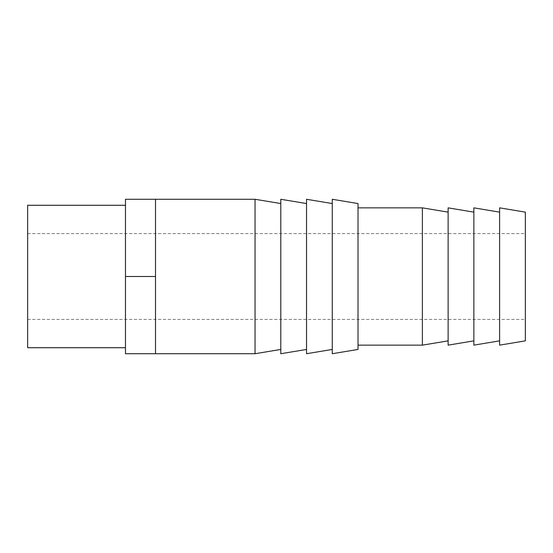 <?xml version="1.0" encoding="UTF-8"?>
<svg xmlns="http://www.w3.org/2000/svg" width="553" height="553" viewBox="0 0 553 553"><rect width="100%" height="100%" fill="white"/><g stroke="black" fill="none" stroke-linecap="round" stroke-linejoin="round"><path stroke-width="0.41" stroke-dasharray="2.77 2.07" d="M499.608 345.148L499.608 207.852M525.35 340.855L525.35 212.145M473.866 345.148L473.866 207.852M499.608 276.5L499.608 212.145L499.608 276.5M448.124 345.148L448.124 207.852M473.866 276.5L473.866 212.145L473.866 276.5M422.374 345.148L422.374 207.852M448.124 276.5L448.124 212.145L448.124 276.5M358.019 349.441L358.019 203.559M332.277 353.726L332.277 199.274M306.535 353.726L306.535 199.274M332.277 276.5L332.277 203.559L332.277 276.5M280.793 353.726L280.793 199.274M306.535 276.5L306.535 203.559L306.535 276.5M255.051 353.726L255.051 199.274M280.793 276.5L280.793 203.559L280.793 276.5M125.476 276.5L125.476 199.274L155.511 199.274L155.511 353.726L155.511 315.113L155.511 353.726L125.476 353.726L125.476 205.281L125.476 347.719L125.476 276.5L155.511 276.5M27.65 347.719L27.65 205.281M27.65 276.5L27.65 233.594L27.65 276.5M525.35 276.5L525.35 233.594L525.35 276.5M27.65 319.406L525.35 319.406M27.65 233.594L525.35 233.594"/><path stroke-width="0.83" d="M499.608 207.852L499.608 345.148L525.35 340.855L525.35 212.145L499.608 207.852M499.608 212.145L473.866 207.852L473.866 345.148L499.608 340.855M473.866 212.145L448.124 207.852L448.124 345.148L473.866 340.855M448.124 212.145L422.374 207.852L422.374 345.148L448.124 340.855M332.277 199.274L332.277 353.726L358.019 349.441L358.019 203.559L332.277 199.274M332.277 203.559L306.535 199.274L306.535 353.726L332.277 349.441M306.535 203.559L280.793 199.274L280.793 353.726L306.535 349.441M280.793 203.559L255.051 199.274L255.051 353.726L280.793 349.441M125.476 205.281L27.65 205.281L27.65 347.719L125.476 347.719M125.476 276.5L155.511 276.5L155.511 353.726L125.476 353.726L125.476 199.274L255.051 199.274M155.511 276.5L155.511 199.274M358.019 345.148L422.374 345.148M358.019 207.852L422.374 207.852M155.511 353.726L255.051 353.726"/></g></svg>
